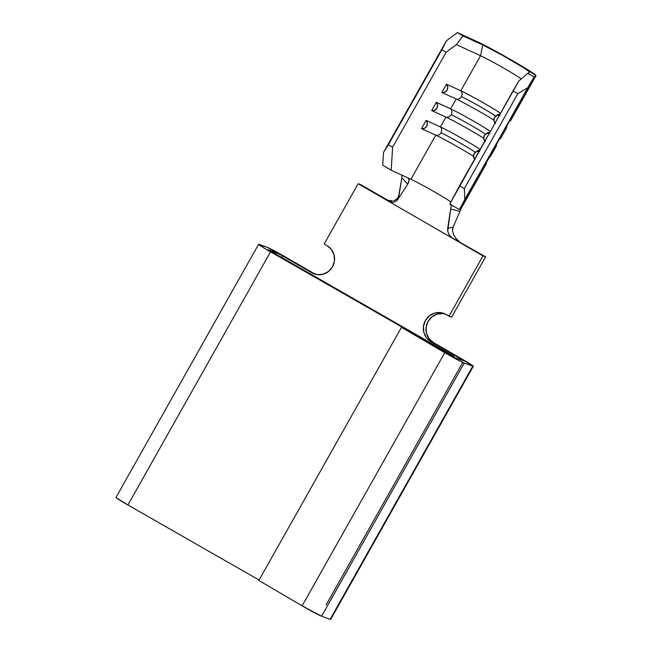 <?xml version="1.0" encoding="UTF-8"?>
<svg xmlns="http://www.w3.org/2000/svg" width="652" height="652" viewBox="0 0 652 652"><rect width="100%" height="100%" fill="white"/><g stroke="black" fill="none" stroke-linecap="round" stroke-linejoin="round"><path stroke-width="0.98" d="M495.593 116.178A21.117 0.921 29.4 0 0 480.491 106.83A21.117 0.921 29.4 0 0 461.371 96.61A4.849 4.295 114.6 0 1 456.147 99.014A24.931 1.084 -150.6 0 1 474.884 108.9A24.931 1.084 -150.6 0 1 493.89 120.204A24.931 1.084 -150.6 0 0 474.884 108.9A24.931 1.084 -150.6 0 0 456.147 99.014L450.597 108.851L456.147 99.014A4.849 4.295 -65.4 0 0 461.371 96.61A4.849 4.295 -65.4 0 0 460.785 90.767L480.54 55.713A24.931 1.084 -150.6 0 1 503.776 68.158A24.931 1.084 -150.6 0 1 521.127 78.99A24.931 1.084 29.4 0 0 503.776 68.158A24.931 1.084 29.4 0 0 480.54 55.713L460.785 90.767L446.514 84.222L441.869 92.47L456.147 99.014L441.869 92.47L446.514 84.222A4.849 4.295 114.6 0 1 447.093 90.074A4.849 4.295 114.6 0 1 441.869 92.47L444.786 92.234L447.093 90.074L447.769 86.944L446.514 84.222L460.785 90.767A4.849 4.295 114.6 0 1 461.371 96.61A21.117 0.921 -150.6 0 1 480.491 106.83A21.117 0.921 -150.6 0 1 495.593 116.178M408.144 178.02L410.923 179.267A24.931 1.084 29.4 0 1 432.512 190.767A24.931 1.084 29.4 0 1 450.874 202.006A24.931 1.084 29.4 0 0 432.512 190.767A24.931 1.084 29.4 0 0 410.923 179.267L435.764 135.176L421.494 128.631L424.411 128.395L426.718 126.235L427.394 123.106L426.139 120.392A4.849 4.295 114.6 0 1 426.718 126.235A4.849 4.295 114.6 0 1 421.494 128.631L426.139 120.392L440.41 126.928A4.849 4.295 114.6 0 1 440.996 132.78A4.849 4.295 114.6 0 1 435.764 135.176A4.849 4.295 -65.4 0 0 440.996 132.78A21.117 0.921 -150.6 0 1 460.116 142.992A21.117 0.921 -150.6 0 1 475.21 152.34A21.117 0.921 29.4 0 0 460.116 142.992A21.117 0.921 29.4 0 0 440.996 132.78A4.849 4.295 -65.4 0 0 440.41 126.928A24.931 1.084 29.4 0 1 461.437 138.11A24.931 1.084 29.4 0 1 480.035 149.414A24.931 1.084 29.4 0 0 461.437 138.11A24.931 1.084 29.4 0 0 440.41 126.928L445.952 117.091L431.681 110.547L434.599 110.31L436.905 108.15L437.582 105.021L436.327 102.307A4.849 4.295 114.6 0 1 436.905 108.15A4.849 4.295 114.6 0 1 431.681 110.547L436.327 102.307L450.597 108.851A4.849 4.295 114.6 0 1 451.184 114.695A4.849 4.295 -65.4 0 0 450.597 108.851A24.931 1.084 29.4 0 1 471.624 120.025A24.931 1.084 29.4 0 1 490.231 131.337A24.931 1.084 29.4 0 0 471.624 120.025A24.931 1.084 29.4 0 0 450.597 108.851L436.327 102.307L431.681 110.547L445.952 117.091A4.849 4.295 -65.4 0 0 451.184 114.695A21.117 0.921 -150.6 0 1 470.304 124.915A21.117 0.921 -150.6 0 1 485.398 134.255A21.117 0.921 29.4 0 0 470.304 124.915A21.117 0.921 29.4 0 0 451.184 114.695A4.849 4.295 114.6 0 1 445.952 117.091A24.931 1.084 -150.6 0 1 464.697 126.985A24.931 1.084 -150.6 0 1 483.702 138.281A24.931 1.084 -150.6 0 0 464.697 126.985A24.931 1.084 -150.6 0 0 445.952 117.091L440.41 126.928L426.139 120.392L421.494 128.631L435.764 135.176A24.931 1.084 -150.6 0 1 454.509 145.062A24.931 1.084 -150.6 0 1 473.515 156.366A24.931 1.084 -150.6 0 0 454.509 145.062A24.931 1.084 -150.6 0 0 435.764 135.176L410.923 179.267L391.159 170.213L392.634 147.189L446.123 52.258L456.392 44.646L480.54 55.713L482.757 44.964L462.993 35.901L457.427 32.6L446.441 40.75L383.539 152.381L382.716 165.2L391.159 170.213L382.716 165.2L383.539 152.381L446.441 40.75L441.901 49.756L446.123 52.258L392.634 147.189L388.413 144.679L441.901 49.756L388.413 144.679L383.539 152.381L388.413 144.679L392.634 147.189L391.159 170.213L407.818 177.849L408.975 179.007L409.057 181.003L408.079 183.611M506.221 127.018A4.156 4.148 -124.6 0 0 506.783 127.482L505.439 128.411L506.783 127.482L500.663 138.354A36.007 1.573 29.4 0 0 500.679 138.33L506.808 127.458A36.007 1.573 -150.6 0 1 506.783 127.482L500.663 138.354L499.31 139.284L495.251 146.496L496.596 145.559L495.251 146.496L499.31 139.284L500.663 138.354M496.033 145.103A4.156 4.148 -124.6 0 0 496.596 145.559L490.467 156.439A36.007 1.573 29.4 0 0 490.491 156.415L496.62 145.535A36.007 1.573 -150.6 0 1 496.596 145.559L485.055 164.573L486.408 163.644L485.055 164.573L489.122 157.368L490.467 156.439M494.966 122.926A4.849 4.841 55.4 0 1 499.391 115.07M499.937 114.1A4.849 4.841 -124.6 0 0 497.329 114.948L495.976 115.877M484.778 141.003A4.849 4.841 55.4 0 1 489.204 133.155M489.75 132.177A4.849 4.841 -124.6 0 0 487.134 133.032L485.789 133.962M485.846 163.179A4.156 4.148 -124.6 0 0 486.408 163.644L461.274 208.257A36.007 1.573 29.4 0 0 461.298 208.232L486.433 163.619A36.007 1.573 -150.6 0 1 486.408 163.644L461.274 208.257L459.399 209.545L449.758 204.1L459.399 209.545L527.729 87.767L517.818 93.66L512.994 90.93L449.758 204.1L459.505 185.861L518.959 80.832L512.994 90.93L517.818 93.66L527.729 87.767L534.118 76.952L464.827 199.398L464.33 188.583L517.818 93.66L464.33 188.583L459.505 185.861L464.33 188.583L464.827 199.398L459.399 209.545L461.078 208.387L459.921 211.378L450.671 209.031L451.2 206.016M474.591 159.088A4.849 4.841 55.4 0 1 479.016 151.24M479.562 150.262A4.849 4.841 -124.6 0 0 476.946 151.109L475.601 152.046M500.418 113.252A24.931 1.084 29.4 0 0 481.812 101.948A24.931 1.084 29.4 0 0 460.785 90.767A24.931 1.084 29.4 0 1 481.812 101.948A24.931 1.084 29.4 0 1 500.418 113.252M536.009 75.632A36.007 1.573 -150.6 0 0 512.863 60.84A36.007 1.573 -150.6 0 0 477.191 41.655L457.427 32.6L483.719 44.858L502.782 55.11L522.643 66.602L535.985 75.656L534.118 76.952L527.761 73.358L518.959 80.832L527.761 73.358L534.118 76.952L535.985 75.656L510.85 120.278A36.007 1.573 29.4 0 0 510.875 120.245L536.009 75.632A36.007 1.573 -150.6 0 1 535.985 75.656L510.85 120.278L509.497 121.207L505.439 128.411L509.497 121.207L510.85 120.278M116.129 497.647L127.906 504.974L270.547 251.835A16.618 0.725 -150.6 0 1 258.624 244.296L115.991 497.435A16.618 0.725 29.4 0 0 127.906 504.974L259.08 580.052L127.906 504.974L270.547 251.835L452.292 355.862L452.056 356.285L452.292 355.862L454.004 356.277L453.556 357.068L454.004 356.277L268.282 249.732L276.513 252.658L275.649 254.19L276.513 252.658L282.479 255.82L281.509 257.54L282.479 255.82L311.803 272.78L317.377 274.639L323.278 274.15L328.584 271.387L332.504 266.774L334.435 261.004L334.085 254.973L331.501 249.577L327.084 245.657L324.183 243.978L358.144 183.701L452.618 238.347L450.296 236.407L448.609 233.872L447.72 231.069L450.671 209.031L447.704 228.29L453.067 227.214L459.921 211.378L452.944 227.507M408.421 178.216L409.154 180.099L407.72 184.198L401.86 177.8L398.616 197.743L397.834 199.447L407.72 184.198L397.834 199.447L395.764 201.419L393.311 202.25L388.494 201.264L386.497 199.528L360.768 184.646L358.144 183.701L324.183 243.978L327.084 245.657A15.583 15.077 109.8 0 1 333.123 265.568A15.583 15.077 109.8 0 1 314.174 273.881A15.583 15.077 109.8 0 1 311.803 272.78L314.427 273.726L285.103 256.766L267.222 247.287A16.618 0.725 -150.6 0 1 285.103 256.766L314.427 273.726L311.803 272.78L278.803 253.783L268.461 249.765L270.401 251.159L454.004 356.277L452.292 355.862L264.989 248.583L258.771 244.508L267.222 247.287L259.17 244.394A16.618 0.725 -150.6 0 0 258.624 244.296M454.933 357.72L448.446 354.248L454.933 357.72L463.482 360.792L460.157 358.576L463.67 360.825L454.933 357.72M398.714 196.032L397.834 199.447L396.106 201.207L393.792 202.169L391.176 202.218L388.494 201.264L386.497 199.528L360.768 184.646L358.144 183.701L482.977 255.902L485.61 256.847L452.618 238.347L482.977 255.902L449.016 316.171L446.115 314.492L440.532 312.634L434.639 313.123L429.326 315.886L425.406 320.499L423.482 326.261L423.833 332.3L426.416 337.695L430.833 341.615L460.157 358.576L459.676 359.423L460.157 358.576L430.833 341.615L433.466 342.561L473.222 366.09L464.224 363.091L456.612 359.333L401.485 327.337L405.169 328.901L448.446 354.248L405.169 328.901L401.485 327.337L444.762 352.691L302.129 605.83L258.844 580.476L401.485 327.337L258.844 580.476L302.129 605.83A16.618 0.725 29.4 0 0 321.591 616.23L302.129 605.83L444.762 352.691A16.618 0.725 -150.6 0 0 464.224 363.091L472.773 366.163L330.14 619.302L321.591 616.23L464.224 363.091L321.591 616.23L330.14 619.302A16.618 0.725 29.4 0 0 330.678 619.4L473.319 366.261A16.618 0.725 -150.6 0 1 472.773 366.163L330.588 619.229M506.783 127.482A36.007 1.573 -150.6 0 0 506.327 126.822A36.007 1.573 -150.6 0 1 506.808 127.458M496.596 145.559A36.007 1.573 -150.6 0 0 496.139 144.907A36.007 1.573 -150.6 0 1 496.62 145.535M486.408 163.644A36.007 1.573 -150.6 0 0 485.952 162.984A36.007 1.573 -150.6 0 1 486.433 163.619M527.761 73.358L529.628 72.07L524.933 68.525L503.157 55.689L482.757 44.964A28.712 1.255 -150.6 0 1 511.388 60.367A28.712 1.255 -150.6 0 1 529.636 72.07A28.712 1.255 -150.6 0 1 529.628 72.07L527.761 73.358M456.392 44.646L446.123 52.258L441.901 49.756L446.441 40.75L457.427 32.6L462.993 35.901L456.392 44.646L462.993 35.901L482.757 44.964L480.54 55.713L456.392 44.646M476.979 151.093A4.849 4.841 55.4 0 1 479.285 150.278M479.766 151.403L476.547 151.533L474.126 153.652L473.572 156.822L475.121 159.642M487.166 133.008A4.849 4.841 55.4 0 1 489.473 132.193M489.954 133.326L486.742 133.456L484.314 135.567L483.76 138.737L485.308 141.565M497.354 114.931A4.849 4.841 55.4 0 1 499.668 114.116M500.141 115.241L496.93 115.371L494.501 117.49L493.947 120.661L495.496 123.481M461.274 208.257L459.921 211.378L450.671 209.031L451.42 204.549M452.602 228.819L452.553 231.061M453.523 234.549L453.931 235.396M455.512 237.907L458.136 240.718M388.266 200.327L386.563 199.569M392.365 200.873L388.519 200.409L391.086 200.881M393.694 200.686L394.558 200.441M394.126 200.571L397.125 198.893L398.755 195.804L401.86 177.8L401.771 174.932M473.319 366.261A16.618 0.725 -150.6 0 0 462.781 359.521L433.466 342.561L429.04 338.641L426.465 333.245L426.106 327.206L428.038 321.444L431.958 316.831L437.272 314.068L443.164 313.579M445.031 313.93A15.583 15.077 -70.2 0 0 427.142 323.31A15.583 15.077 -70.2 0 0 433.466 342.561L430.833 341.615A15.583 15.077 109.8 0 1 424.794 321.705A15.583 15.077 109.8 0 1 443.743 313.392A15.583 15.077 109.8 0 1 446.115 314.492L451.649 317.116L485.61 256.847L482.977 255.902L449.016 316.171L451.649 317.116L485.61 256.847L451.388 237.483L448.609 233.872L447.72 231.069L447.704 228.29L453.058 227.214L452.545 230.947L453.759 235.062L456.294 238.885L459.88 241.965M314.427 273.726A15.583 15.077 -70.2 0 0 315.511 274.288M397.834 199.447L397.443 199.977M461.086 208.55L460.907 209.096M326.122 604.917L462.749 362.455M461.298 208.224L460.899 209.113"/></g></svg>

